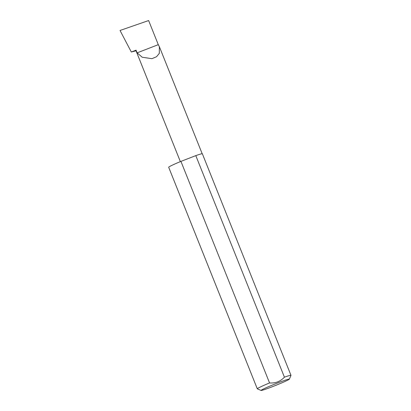 <?xml version="1.0" encoding="UTF-8"?>
<svg xmlns="http://www.w3.org/2000/svg" width="411" height="411" viewBox="0 0 411 411"><rect width="100%" height="100%" fill="white"/><g stroke="black" fill="none" stroke-linecap="round" stroke-linejoin="round"><path stroke-width="0.62" d="M137.13 52.86L142.206 57.232L151.926 58.691L156.545 56.723L159.309 53.394L159.376 46.71L158.281 44.665L137.13 52.86L136.051 50.168A11.6 0.586 158.2 0 0 135.861 50.378L180.357 161.626M289.103 379.379A15.238 0.771 158.2 0 0 289.349 379.148A15.238 0.771 158.2 0 0 276.773 383.314A15.238 0.771 158.2 0 0 261.319 390.147A15.238 0.771 158.2 0 0 261.093 390.45A15.238 0.771 158.2 0 0 274.358 385.929A15.238 0.771 158.2 0 0 289.103 379.379M261.093 390.45L257.332 388.842A18.135 0.92 -21.8 0 1 257.291 388.806A18.135 0.92 -21.8 0 1 257.594 388.477A18.135 0.92 -21.8 0 1 269.554 382.944C275.447 383.376 280.4 381.459 284.422 377.185A18.135 0.92 -21.8 0 1 290.973 375.335A18.135 0.92 -21.8 0 1 290.967 375.387L289.349 379.148M284.422 377.185L195.8 155.625A18.135 0.92 -21.8 0 1 202.356 153.771L290.973 375.335M257.291 388.806L168.674 167.246A18.135 0.92 -21.8 0 1 168.978 166.917A18.135 0.92 -21.8 0 1 180.938 161.384L269.554 382.944M136.026 50.8L131.315 52.007L136.051 50.168M131.315 52.007L120.027 30.476L148.633 20.55L158.281 44.665M195.8 155.625L180.938 161.384M159.376 46.71L202.176 153.719"/></g></svg>
